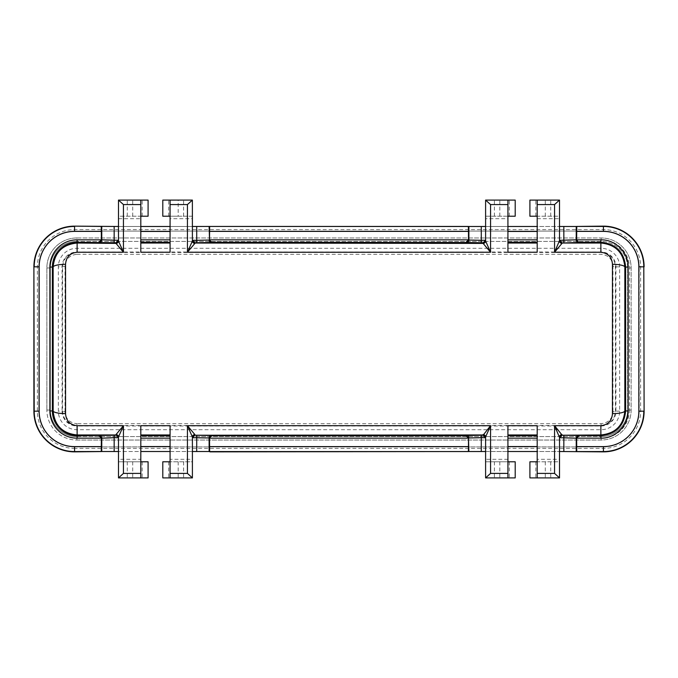 <?xml version="1.0" encoding="UTF-8"?>
<svg xmlns="http://www.w3.org/2000/svg" width="678" height="678" viewBox="0 0 678 678"><rect width="100%" height="100%" fill="white"/><g stroke="black" fill="none" stroke-linecap="round" stroke-linejoin="round"><path stroke-width="0.51" stroke-dasharray="3.39 2.54" d="M170.076 252.241L170.076 226.486L192.399 226.486L192.399 218.697L170.076 218.697L170.076 226.486M192.399 216.214L178.178 216.214L178.178 200.095L192.399 200.095L192.399 216.214L170.076 216.214L170.076 200.095M170.076 216.214L170.076 218.697M170.076 459.303L170.076 461.786L192.399 461.786L192.399 459.303L170.076 459.303L170.076 425.699M170.076 461.786L170.076 477.905M507.924 252.241L507.924 226.486L485.601 226.486L485.601 240.241M485.601 226.486L485.601 218.697L507.924 218.697L507.924 226.486M507.924 218.697L507.924 200.095M507.924 459.303L485.601 459.303L485.601 461.786L507.924 461.786L507.924 451.514L485.601 451.514L485.601 437.759M468.362 451.514L576.749 451.514M537.188 451.514L537.188 459.303L559.52 459.303L559.52 451.514L537.188 451.514L537.188 425.699M559.52 240.554L559.52 226.486L537.188 226.486L537.188 252.241M468.362 226.486L576.749 226.486M148.092 461.786L118.481 461.786L140.812 461.786L140.812 459.303L118.481 459.303L118.481 451.514L140.812 451.514L140.812 425.699M209.638 451.514L101.251 451.514M170.076 451.514L192.399 451.514L192.399 437.437M209.638 226.486L101.251 226.486M148.092 216.214L118.481 216.214L118.481 226.486L140.812 226.486L140.812 252.241M192.399 240.987L192.399 240.554M485.601 240.554L485.601 240.987M192.399 459.303L192.399 451.514M162.796 461.786L192.399 461.786L192.399 477.905L162.796 477.905M507.924 216.214L485.601 216.214L485.601 200.095L515.204 200.095M485.601 459.303L485.601 451.514M515.204 461.786L485.601 461.786L485.601 477.905L515.204 477.905M178.178 216.214L162.796 216.214M178.178 200.095L162.796 200.095M507.924 425.699L507.924 451.514M507.924 461.786L507.924 477.905M485.601 216.214L515.204 216.214M118.481 218.697L140.812 218.697L140.812 200.095M142.177 216.214L142.177 200.095L148.092 200.095M142.177 200.095L118.481 200.095L118.481 216.214L140.812 216.214M140.812 218.697L140.812 226.486M118.481 459.303L118.481 477.905L148.092 477.905M142.177 461.786L142.177 477.905M140.812 461.786L140.812 477.905M140.812 459.303L140.812 451.514M65.037 411.682L65.037 266.31C65.63 259.115 69.588 255.114 76.928 254.301L76.928 252.462C68.114 253.386 63.325 258.182 62.554 266.861L62.554 411.139C63.351 419.835 68.139 424.631 76.928 425.53L76.928 423.682C69.614 422.894 65.647 418.894 65.037 411.682A2.483 0.542 -179.9 0 1 62.554 411.139L62.071 411.139L62.071 266.861A14.848 14.848 0 0 1 76.928 252.013L601.072 252.013A14.848 14.848 0 0 1 615.929 266.861L615.929 411.139L615.446 411.139A2.483 0.542 179.9 0 1 612.963 411.682C612.37 418.877 608.403 422.877 601.072 423.682L76.928 423.682M619.65 411.139L615.929 411.139A14.848 14.848 0 0 1 601.072 425.987L76.928 425.987L76.928 425.53L601.072 425.53C609.878 424.614 614.675 419.818 615.446 411.139L615.446 266.861C614.658 258.165 609.869 253.369 601.072 252.462L76.928 252.462L76.928 248.292A18.569 18.569 0 0 0 58.35 266.861L58.35 411.139A18.569 18.569 0 0 0 76.928 429.708L601.072 429.708A18.569 18.569 0 0 0 619.65 411.139L619.65 266.861A18.569 18.569 0 0 0 601.072 248.292L76.928 248.292M74.58 446.904L603.42 446.904L74.58 446.904A35.722 35.722 0 0 1 38.858 411.182L38.858 266.818L38.858 411.182A35.722 35.722 0 0 0 74.58 446.904L74.58 448.387L603.42 448.387A37.205 37.205 0 0 0 640.625 411.182L640.625 266.818A37.205 37.205 0 0 0 603.42 229.613L74.58 229.613A37.205 37.205 0 0 0 37.375 266.818L37.375 411.182A37.205 37.205 0 0 0 74.58 448.387M76.885 436.573A26.544 26.544 0 0 1 50.342 410.029L50.342 267.971A26.544 26.544 0 0 1 76.885 241.427A26.544 26.544 0 0 0 50.342 267.971L50.342 410.029A26.544 26.544 0 0 0 76.885 436.573L601.115 436.573L76.885 436.573L76.885 440.039A30.01 30.01 0 0 1 46.867 410.029A30.01 30.01 0 0 0 76.885 440.039L601.115 440.039A30.01 30.01 0 0 0 631.133 410.029L631.133 267.971A30.01 30.01 0 0 0 601.115 237.961A30.01 30.01 0 0 1 631.133 267.971L627.659 267.971A26.544 26.544 0 0 0 601.115 241.427L76.885 241.427L601.115 241.427A26.544 26.544 0 0 1 627.659 267.971L627.659 410.029L627.659 267.971M76.885 237.961L601.115 237.961L76.885 237.961A30.01 30.01 0 0 0 46.867 267.971L46.867 410.029L46.867 267.971A30.01 30.01 0 0 1 76.885 237.961L76.885 241.427M603.42 446.904A35.722 35.722 0 0 0 639.142 411.182L639.142 266.818L639.142 411.182A35.722 35.722 0 0 1 603.42 446.904L603.42 448.387M74.58 231.096A35.722 35.722 0 0 0 38.858 266.818A35.722 35.722 0 0 1 74.58 231.096L603.42 231.096A35.722 35.722 0 0 1 639.142 266.818A35.722 35.722 0 0 0 603.42 231.096L74.58 231.096L74.58 229.613M76.885 440.039L601.115 440.039A30.01 30.01 0 0 0 631.133 410.029L631.133 267.971M601.115 436.573A26.544 26.544 0 0 0 627.659 410.029A26.544 26.544 0 0 1 601.115 436.573L601.115 440.039M529.908 216.214L535.823 216.214L535.823 200.095L529.908 200.095M535.823 200.095L559.52 200.095L559.52 216.214L537.188 216.214L537.188 200.095M535.823 216.214L559.52 216.214L559.52 226.486M537.188 216.214L537.188 226.486M529.908 461.786L535.823 461.786L535.823 477.905L529.908 477.905M535.823 477.905L559.52 477.905L559.52 461.786L537.188 461.786L537.188 477.905M535.823 461.786L559.52 461.786M537.188 459.303L537.188 461.786M559.52 451.514L559.52 437.437M619.65 266.861L615.446 266.861A2.483 0.551 -179.9 0 0 612.963 266.31L612.963 411.682M76.928 254.301L601.072 254.301C608.395 255.097 612.353 259.098 612.963 266.31M118.481 436.988L118.481 437.437M118.481 240.554L118.481 240.987M118.481 226.486L118.481 240.241M65.037 266.31A2.483 0.551 179.9 0 0 62.554 266.861L58.35 266.861M168.712 216.214L168.712 200.095M168.712 461.786L168.712 477.905M509.288 216.214L509.288 200.095M509.288 461.786L509.288 477.905M183.611 461.786L183.611 477.905M183.611 216.214L183.611 200.095M494.389 216.214L494.389 200.095M494.389 461.786L494.389 477.905M132.71 216.214L132.71 200.095M127.278 216.214L127.278 200.095M127.278 461.786L127.278 477.905M132.71 461.786L132.71 477.905M76.928 429.708L76.928 425.987A14.848 14.848 0 0 1 62.071 411.139L58.35 411.139M601.072 248.292L601.072 254.301M601.072 423.682L601.072 429.708M603.42 231.096L603.42 229.613M601.115 237.961L601.115 241.427M38.858 411.182L37.375 411.182M38.858 266.818L37.375 266.818M50.342 410.029L46.867 410.029M50.342 267.971L46.867 267.971M631.133 410.029L629.396 410.029L629.396 267.971A28.281 28.281 0 0 0 601.115 239.69M601.115 438.31A28.281 28.281 0 0 0 629.396 410.029L627.659 410.029M639.142 266.818L640.625 266.818M639.142 411.182L640.625 411.182M545.29 216.214L545.29 200.095M550.722 216.214L550.722 200.095M545.29 461.786L545.29 477.905M550.722 461.786L550.722 477.905M537.188 218.697L559.52 218.697M178.178 461.786L178.178 477.905M499.822 216.214L499.822 200.095M499.822 461.786L499.822 477.905"/><path stroke-width="1.02" d="M140.812 216.214L148.092 216.214L148.092 200.095L140.812 200.095L140.812 252.241L170.076 252.241L170.076 200.095L162.796 200.095L162.796 216.214L170.076 216.214M192.399 477.905L187.442 473.397L187.442 425.699L192.399 436.988A2.483 2.407 180 0 1 194.883 434.581L194.883 434.962A2.483 2.483 180 0 0 192.399 437.437L192.399 477.905L170.076 477.905L170.076 425.699L140.812 425.699L140.812 477.905L118.481 477.905L118.481 436.988A2.483 2.407 0 0 0 116.006 434.581L123.447 425.699L118.481 436.988M485.601 240.987L490.558 252.241L483.117 243.394A2.483 2.407 -0 0 0 485.601 240.987L485.601 200.095L507.924 200.095L507.924 252.241L537.188 252.241L537.188 200.095L559.52 200.095L559.52 240.987A2.483 2.407 180 0 0 561.994 243.394L554.553 252.241L559.52 240.554A2.483 2.483 180 0 0 561.994 243.029L561.994 243.394M118.481 240.987L118.481 200.095L123.447 204.57L123.447 252.241L116.006 243.394A2.483 2.407 180 0 0 118.481 240.987L123.447 252.241L77.131 252.241C69.919 253.123 66.054 257.148 65.546 264.31L65.554 413.631C66.054 420.784 69.91 424.809 77.131 425.699L123.447 425.699L123.447 473.397L118.514 477.905M537.188 461.786L529.908 461.786L529.908 477.905L537.188 477.905L537.188 425.699L507.924 425.699L507.924 477.905L515.204 477.905L515.204 461.786L507.924 461.786M561.994 434.581A2.483 2.407 -0 0 0 559.52 436.988L559.52 477.905L554.553 473.397L554.553 425.699L561.994 434.962A2.483 2.483 -0 0 0 559.52 437.437L554.553 425.699L600.869 425.699C608.081 424.809 611.946 420.792 612.446 413.631L612.454 264.31C611.946 257.148 608.081 253.123 600.869 252.241L554.553 252.241L554.553 204.57L559.486 200.095M537.188 451.514L507.924 451.514M485.601 451.514L210.121 451.862L209.121 451.514L209.121 437.971L192.399 437.717L194.883 435.234L196.722 435.234L196.722 451.514L209.121 451.514M559.52 240.554L559.52 240.241A2.483 2.483 -90 0 0 559.52 240.283L576.631 239.783L576.766 226.435L603.42 226.435A40.383 40.383 0 0 1 643.803 266.818L644.1 411.182A40.68 40.68 0 0 1 603.42 451.862L559.52 451.514M507.924 226.486L537.188 226.486M576.749 226.486L559.52 226.486M485.601 226.486L209.655 226.435L468.345 226.435M170.076 451.514L140.812 451.514M98.954 242.3L101.369 239.826A2.483 2.483 32.1 0 0 101.369 239.783L118.481 240.283L116.006 242.766L77.131 242.3A24.764 24.764 0 0 0 52.367 267.064L52.367 410.936A24.764 24.764 0 0 0 77.131 435.7L114.158 435.234L114.158 437.717L101.369 438.217L101.251 451.514L118.481 451.514L118.481 437.759A2.483 2.483 90 0 0 118.481 437.717L116.006 434.581M192.399 451.514L196.722 451.514M140.812 226.486L170.076 226.486M192.399 240.283L196.722 240.283L196.722 242.766L194.883 242.766L192.399 240.283A2.483 2.483 -90 0 1 192.399 240.241L192.399 226.486L209.655 226.435M101.251 451.514L74.58 451.565A40.383 40.383 0 0 1 34.197 411.182L33.9 266.818A40.68 40.68 0 0 1 74.58 226.138L118.481 226.486M485.601 437.759A2.483 2.483 90 0 0 485.601 437.717L481.278 437.717L481.278 435.234L483.117 435.234L490.558 425.699L187.442 425.699L194.883 434.581M485.601 200.095L490.558 204.57L490.558 252.241L187.442 252.241L192.399 240.987A2.483 2.407 0 0 0 194.883 243.394L187.442 252.241L187.442 204.57L192.374 200.095L192.399 240.987M483.117 434.581A2.483 2.407 180 0 1 485.601 436.988L485.601 437.437A2.483 2.483 180 0 0 483.117 434.962L194.883 435.234M485.626 477.905L490.558 473.397L490.558 425.699L485.601 436.988L485.601 477.905L507.924 477.905M483.117 435.234L485.601 437.717M485.601 240.283L483.117 242.766L481.278 242.766L481.278 240.283L485.601 240.283A2.483 2.483 -90 0 0 485.601 240.241L485.601 240.554A2.483 2.483 -0 0 1 483.117 243.029L483.117 242.766M196.722 226.486L196.722 240.283L209.121 240.029A2.483 2.483 -122.1 0 0 211.604 242.512L196.722 242.766M192.374 200.095L170.076 200.095M192.399 218.697L192.399 216.214M485.601 216.214L485.601 218.697M481.278 451.514L481.278 437.717L468.879 437.971A2.483 2.483 57.9 0 0 466.396 435.488L481.278 435.234M468.879 226.486L468.879 240.029L481.278 240.283L481.278 226.486M170.076 477.905L162.796 477.905L162.796 461.786L170.076 461.786M507.924 200.095L515.204 200.095L515.204 216.214L507.924 216.214M196.722 435.234L211.604 435.488L209.519 438.174A2.483 2.483 32.1 0 0 209.519 438.217L209.638 451.514M209.121 226.486L209.519 239.783A2.483 2.483 -32.1 0 0 209.519 239.826L211.604 242.512M209.519 239.783L209.638 226.486M211.934 435.7L466.066 435.7L468.481 438.174L209.519 438.174M209.519 446.607L468.481 446.607L468.481 438.217A2.483 2.483 147.9 0 0 468.481 438.174M468.481 446.607L468.362 451.514M209.519 239.826L468.481 239.826A2.483 2.483 -147.9 0 0 468.481 239.783L468.879 240.029A2.483 2.483 122.1 0 1 466.396 242.512L211.934 242.3M468.481 239.826L466.066 242.3M209.519 231.393L468.481 231.393L468.362 226.486M468.481 231.393L468.481 239.783M140.812 200.095L118.514 200.095M140.812 461.786L148.092 461.786L148.092 477.905L140.812 477.905M101.369 438.217A2.483 2.483 -32.1 0 0 101.369 438.174L77.131 438.174A27.239 27.239 0 0 1 49.892 410.936L49.892 267.064A27.239 27.239 0 0 1 77.131 239.826L101.369 239.826M101.251 226.486L101.369 239.783M576.631 239.783A2.483 2.483 147.9 0 0 576.631 239.826L578.715 242.512L561.994 243.029L600.869 243.029C615.471 244.487 623.472 252.504 624.853 267.064A12.399 2.754 -179.8 0 0 612.454 264.31M576.631 239.826L600.869 239.826C615.497 239.52 628.447 252.487 628.108 267.064L628.108 410.936C628.413 425.564 615.446 438.513 600.869 438.174L576.631 438.174A2.483 2.483 -147.9 0 0 576.631 438.217L559.52 437.717L561.994 435.234L600.869 435.7L600.869 434.962L561.994 435.234M576.749 451.514L576.631 438.217M101.234 451.565L74.58 451.862L74.58 446.607L101.369 446.607M33.9 266.818L33.9 411.182A40.68 40.68 0 0 0 74.58 451.862M576.766 226.435L603.42 226.138L603.42 231.393L576.631 231.393M644.1 266.818A40.68 40.68 0 0 0 603.42 226.138M537.188 216.214L529.908 216.214L529.908 200.095L537.188 200.095M537.188 477.905L559.486 477.905M612.446 413.631A12.399 2.704 179.8 0 0 624.845 410.936L625.633 410.936L625.633 267.064L624.853 267.064L624.845 410.936C623.489 425.47 615.497 433.479 600.869 434.962L600.869 425.699M559.52 461.786L559.52 459.303M559.52 240.283L561.994 242.766M576.631 438.174L579.046 435.7M118.481 240.283A2.483 2.483 90 0 0 118.481 240.241L118.481 240.554A2.483 2.483 180 0 1 116.006 243.029L116.006 242.766M118.481 437.437A2.483 2.483 0 0 0 116.006 434.962L77.131 434.962C62.512 433.488 54.52 425.479 53.155 410.936L53.147 267.064C54.52 252.504 62.52 244.495 77.131 243.029L116.006 243.394M49.892 410.936L53.155 410.936A12.399 2.704 0.2 0 0 65.554 413.631M49.892 267.064L53.147 267.064A12.399 2.754 -0.2 0 1 65.546 264.31M98.954 435.7L101.369 438.174M490.558 204.57L507.924 204.57M187.442 204.57L170.076 204.57M140.812 204.57L123.447 204.57M140.812 473.397L123.447 473.397M187.442 473.397L170.076 473.397M490.558 473.397L507.924 473.397M537.188 473.397L554.553 473.397M537.188 204.57L554.553 204.57M194.883 242.766L194.883 243.394M483.117 243.394L194.883 243.029A2.483 2.483 0 0 1 192.399 240.554M211.604 435.488A2.483 2.483 -57.9 0 0 209.121 437.971L209.519 438.217M468.879 451.514L468.481 438.217M481.278 242.766L466.396 242.512M170.076 231.444L140.812 231.444M140.812 239.826L170.076 239.826M537.188 231.444L507.924 231.444M507.924 239.826L537.188 239.826M140.812 446.556L170.076 446.556M170.076 438.174L140.812 438.174M507.924 446.556L537.188 446.556M537.188 438.174L507.924 438.174M101.369 231.393L74.58 231.393A35.425 35.425 0 0 0 39.155 266.818L39.155 411.182A35.425 35.425 0 0 0 74.58 446.607M576.631 446.607L603.42 446.607A35.425 35.425 0 0 0 638.846 411.182L638.846 266.818A35.425 35.425 0 0 0 603.42 231.393M99.285 435.488A2.483 2.483 -122.1 0 1 101.768 437.971L101.768 451.514M99.285 242.512A2.483 2.483 122.1 0 0 101.768 240.029L101.768 226.486M578.715 435.488A2.483 2.483 -57.9 0 0 576.232 437.971L576.232 451.514M578.715 242.512A2.483 2.483 -122.1 0 1 576.232 240.029L576.232 226.486M74.58 226.138L101.234 226.435M39.155 411.182L33.9 411.182M74.58 231.393L74.58 226.435A40.383 40.383 0 0 0 34.197 266.818L39.155 266.818M468.345 451.565L209.655 451.565M603.42 446.607L603.42 451.565L576.766 451.565M638.846 411.182L643.803 411.182A40.383 40.383 0 0 1 603.42 451.565L603.42 451.862M638.846 266.818L643.803 266.818L644.1 411.182M600.869 438.174L600.869 435.7C615.887 434.242 624.141 425.987 625.633 410.936L628.108 410.936M600.869 252.241L600.869 242.3L579.046 242.3M628.108 267.064L625.633 267.064C624.175 252.046 615.929 243.792 600.869 242.3L600.869 239.826M563.842 435.234L563.842 451.514M563.842 226.486L563.842 242.766M537.188 242.3L507.924 242.3M537.188 243.029L507.924 243.029M507.924 435.7L537.188 435.7M537.188 434.962L507.924 434.962M114.158 435.234L116.006 435.234M118.481 437.717L114.158 437.717L114.158 451.514M114.158 242.766L114.158 226.486M77.131 239.826L77.131 252.241M77.131 425.699L77.131 438.174M140.812 243.029L170.076 243.029M170.076 242.3L140.812 242.3M140.812 434.962L170.076 434.962M140.812 435.7L170.076 435.7"/></g></svg>
